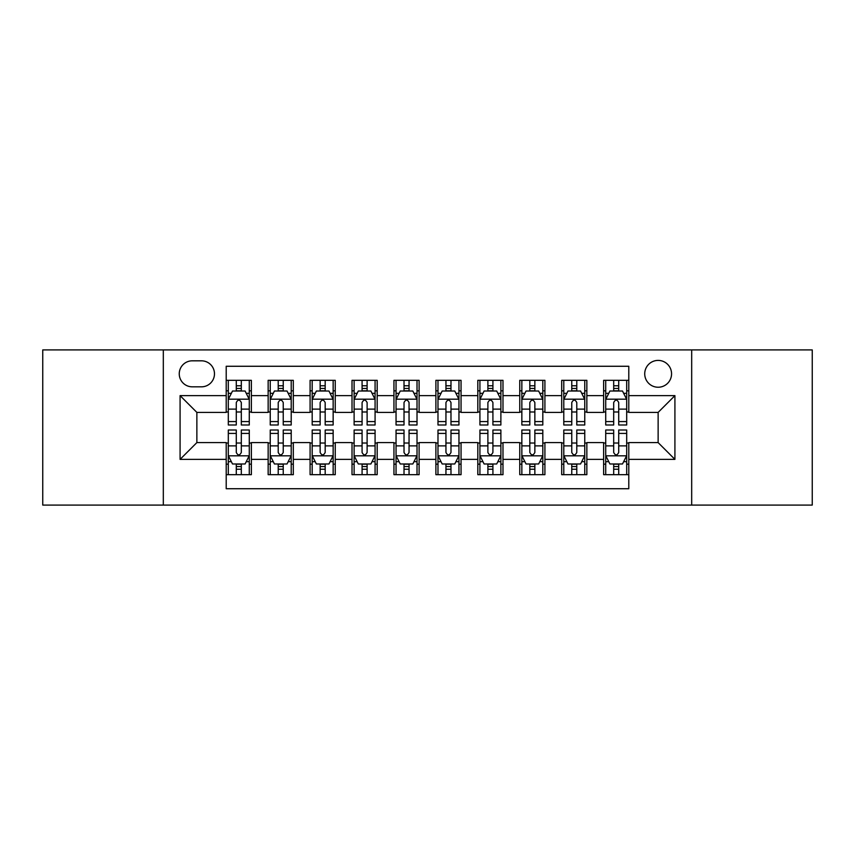 <?xml version="1.0" encoding="UTF-8"?>
<svg xmlns="http://www.w3.org/2000/svg" width="855" height="855" viewBox="0 0 855 855"><rect width="100%" height="100%" fill="white"/><g stroke="black" fill="none" stroke-linecap="round" stroke-linejoin="round"><path stroke-width="1.28" d="M658.136 360.404A13.424 13.424 0 0 0 644.723 373.827A13.424 13.424 0 0 0 658.136 387.24A13.424 13.424 0 0 0 671.56 373.827A13.424 13.424 0 0 0 658.136 360.404M691.684 505.081L812.25 505.081L812.25 349.919L691.684 349.919L691.684 505.081L163.316 505.081L163.316 349.919L42.75 349.919L42.75 505.081L163.316 505.081M628.788 380.325L603.63 380.325L603.63 395.63L586.851 395.63L586.851 412.399L603.63 412.399L603.63 395.63M586.851 395.63L586.851 380.325L561.692 380.325L561.692 395.63L544.913 395.63L544.913 412.399L561.692 412.399L561.692 395.63M544.913 395.63L544.913 380.325L519.755 380.325L519.755 395.63L502.986 395.63L502.986 412.399L519.755 412.399L519.755 395.63M502.986 395.63L502.986 380.325L477.817 380.325L477.817 395.63L461.048 395.63L461.048 412.399L477.817 412.399L477.817 395.63M461.048 395.63L461.048 380.325L435.89 380.325L435.89 395.63L419.11 395.63L419.11 412.399L435.89 412.399L435.89 395.63M419.11 395.63L419.11 380.325L393.952 380.325L393.952 395.63L377.183 395.63L377.183 412.399L393.952 412.399L393.952 395.63M377.183 395.63L377.183 380.325L352.014 380.325L352.014 395.63L335.246 395.63L335.246 412.399L352.014 412.399L352.014 395.63M335.246 395.63L335.246 380.325L310.087 380.325L310.087 395.63L293.308 395.63L293.308 412.399L310.087 412.399L310.087 395.63M293.308 395.63L293.308 380.325L268.149 380.325L268.149 412.399L251.37 412.399L251.37 380.325L226.212 380.325M226.212 474.675L251.37 474.675L251.37 442.601L268.149 442.601L268.149 474.675L293.308 474.675L293.308 442.601L310.087 442.601L310.087 459.37L293.308 459.37M310.087 459.37L310.087 474.675L335.246 474.675L335.246 442.601L352.014 442.601L352.014 459.37L335.246 459.37M352.014 459.37L352.014 474.675L377.183 474.675L377.183 442.601L393.952 442.601L393.952 459.37L377.183 459.37M393.952 459.37L393.952 474.675L419.11 474.675L419.11 442.601L435.89 442.601L435.89 459.37L419.11 459.37M435.89 459.37L435.89 474.675L461.048 474.675L461.048 442.601L477.817 442.601L477.817 459.37L461.048 459.37M477.817 459.37L477.817 474.675L502.986 474.675L502.986 442.601L519.755 442.601L519.755 459.37L502.986 459.37M519.755 459.37L519.755 474.675L544.913 474.675L544.913 442.601L561.692 442.601L561.692 459.37L544.913 459.37M561.692 459.37L561.692 474.675L586.851 474.675L586.851 442.601L603.63 442.601L603.63 459.37L586.851 459.37M192.247 386.823L201.47 386.823A12.996 12.996 0 0 0 214.477 373.827A12.996 12.996 0 0 0 201.47 360.821L192.247 360.821A12.996 12.996 0 0 0 179.251 373.827A12.996 12.996 0 0 0 192.247 386.823M691.684 349.919L163.316 349.919M628.788 395.63L628.788 366.271L226.212 366.271L226.212 412.399L196.864 412.399L196.864 442.601L226.212 442.601L226.212 488.729L628.788 488.729L628.788 442.601L658.136 442.601L658.136 412.399L628.788 412.399L628.788 395.63L674.916 395.63L674.916 459.37L628.788 459.37M226.212 459.37L180.084 459.37L180.084 395.63L226.212 395.63M603.63 459.37L603.63 474.675L628.788 474.675M226.212 390.81L228.306 390.81M236.279 390.81L241.313 390.81M249.275 390.81L251.37 390.81M226.212 411.982L228.306 411.982M236.279 411.982L241.313 411.982M249.275 411.982L251.37 411.982M226.212 443.018L228.306 443.018M236.279 443.018L241.313 443.018M249.275 443.018L251.37 443.018M226.212 464.19L228.306 464.19M236.279 464.19L241.313 464.19M249.275 464.19L251.37 464.19M268.149 411.982L270.244 411.982M278.217 411.982L283.24 411.982M291.213 411.982L293.308 411.982M268.149 390.81L270.244 390.81M278.217 390.81L283.24 390.81M291.213 390.81L293.308 390.81M268.149 443.018L270.244 443.018M278.217 443.018L283.24 443.018M291.213 443.018L293.308 443.018M268.149 464.19L270.244 464.19M278.217 464.19L283.24 464.19M291.213 464.19L293.308 464.19M310.087 443.018L312.182 443.018M320.144 443.018L325.178 443.018M333.151 443.018L335.246 443.018M310.087 464.19L312.182 464.19M320.144 464.19L325.178 464.19M333.151 464.19L335.246 464.19M310.087 390.81L312.182 390.81M320.144 390.81L325.178 390.81M333.151 390.81L335.246 390.81M310.087 411.982L312.182 411.982M320.144 411.982L325.178 411.982M333.151 411.982L335.246 411.982M352.014 443.018L354.12 443.018M362.082 443.018L367.116 443.018M375.078 443.018L377.183 443.018M352.014 464.19L354.12 464.19M362.082 464.19L367.116 464.19M375.078 464.19L377.183 464.19M352.014 390.81L354.12 390.81M362.082 390.81L367.116 390.81M375.078 390.81L377.183 390.81M352.014 411.982L354.12 411.982M362.082 411.982L367.116 411.982M375.078 411.982L377.183 411.982M393.952 443.018L396.047 443.018M404.02 443.018L409.053 443.018M417.016 443.018L419.11 443.018M393.952 464.19L396.047 464.19M404.02 464.19L409.053 464.19M417.016 464.19L419.11 464.19M393.952 390.81L396.047 390.81M404.02 390.81L409.053 390.81M417.016 390.81L419.11 390.81M393.952 411.982L396.047 411.982M404.02 411.982L409.053 411.982M417.016 411.982L419.11 411.982M435.89 443.018L437.984 443.018M445.947 443.018L450.98 443.018M458.953 443.018L461.048 443.018M435.89 464.19L437.984 464.19M445.947 464.19L450.98 464.19M458.953 464.19L461.048 464.19M435.89 390.81L437.984 390.81M445.947 390.81L450.98 390.81M458.953 390.81L461.048 390.81M435.89 411.982L437.984 411.982M445.947 411.982L450.98 411.982M458.953 411.982L461.048 411.982M477.817 443.018L479.922 443.018M487.884 443.018L492.918 443.018M500.88 443.018L502.986 443.018M477.817 464.19L479.922 464.19M487.884 464.19L492.918 464.19M500.88 464.19L502.986 464.19M477.817 390.81L479.922 390.81M487.884 390.81L492.918 390.81M500.88 390.81L502.986 390.81M477.817 411.982L479.922 411.982M487.884 411.982L492.918 411.982M500.88 411.982L502.986 411.982M519.755 443.018L521.849 443.018M529.822 443.018L534.856 443.018M542.818 443.018L544.913 443.018M519.755 464.19L521.849 464.19M529.822 464.19L534.856 464.19M542.818 464.19L544.913 464.19M519.755 390.81L521.849 390.81M529.822 390.81L534.856 390.81M542.818 390.81L544.913 390.81M519.755 411.982L521.849 411.982M529.822 411.982L534.856 411.982M542.818 411.982L544.913 411.982M561.692 443.018L563.787 443.018M571.76 443.018L576.783 443.018M584.756 443.018L586.851 443.018M561.692 464.19L563.787 464.19M571.76 464.19L576.783 464.19M584.756 464.19L586.851 464.19M561.692 390.81L563.787 390.81M571.76 390.81L576.783 390.81M584.756 390.81L586.851 390.81M561.692 411.982L563.787 411.982M571.76 411.982L576.783 411.982M584.756 411.982L586.851 411.982M603.63 443.018L605.725 443.018M613.687 443.018L618.721 443.018M626.694 443.018L628.788 443.018M603.63 464.19L605.725 464.19M613.687 464.19L618.721 464.19M626.694 464.19L628.788 464.19M603.63 390.81L605.725 390.81M613.687 390.81L618.721 390.81M626.694 390.81L628.788 390.81M603.63 411.982L605.725 411.982M613.687 411.982L618.721 411.982M626.694 411.982L628.788 411.982M196.864 412.399L180.084 395.63M196.864 442.601L180.084 459.37M674.916 395.63L658.136 412.399M674.916 459.37L658.136 442.601M241.313 385.776L236.279 385.776M249.275 421.568L241.313 421.568L241.313 424.988L249.275 424.988L249.275 399.403L245.086 391.013L232.507 391.013L228.306 399.403L228.306 424.988L236.279 424.988L236.279 421.568L228.306 421.568M228.306 399.403L228.306 380.325M249.275 399.403L249.275 380.325M236.279 391.013L236.279 380.325M241.313 380.325L241.313 391.013M241.313 421.568L241.313 402.545C239.635 399.317 237.957 399.317 236.279 402.545L236.279 421.568M236.279 469.224L241.313 469.224M228.306 433.432L236.279 433.432L236.279 430.012L228.306 430.012L228.306 455.597L232.507 463.987L245.086 463.987L249.275 455.597L249.275 430.012L241.313 430.012L241.313 433.432L249.275 433.432M249.275 455.597L249.275 474.675M228.306 455.597L228.306 474.675M241.313 463.987L241.313 474.675M236.279 474.675L236.279 463.987M236.279 433.432L236.279 452.455C237.957 455.683 239.635 455.683 241.313 452.455L241.313 433.432M283.24 385.776L278.217 385.776M291.213 421.568L283.24 421.568L283.24 424.988L291.213 424.988L291.213 399.403L287.024 391.013L274.434 391.013L270.244 399.403L270.244 424.988L278.217 424.988L278.217 421.568L270.244 421.568M270.244 399.403L270.244 380.325M291.213 399.403L291.213 380.325M278.217 391.013L278.217 380.325M283.24 380.325L283.24 391.013M283.24 421.568L283.24 402.545C281.573 399.317 279.895 399.317 278.217 402.545L278.217 421.568M325.178 385.776L320.144 385.776M333.151 421.568L325.178 421.568L325.178 424.988L333.151 424.988L333.151 399.403L328.951 391.013L316.371 391.013L312.182 399.403L312.182 424.988L320.144 424.988L320.144 421.568L312.182 421.568M312.182 399.403L312.182 380.325M333.151 399.403L333.151 380.325M320.144 391.013L320.144 380.325M325.178 380.325L325.178 391.013M325.178 421.568L325.178 402.545C323.5 399.317 321.822 399.317 320.144 402.545L320.144 421.568M367.116 385.776L362.082 385.776M375.078 421.568L367.116 421.568L367.116 424.988L375.078 424.988L375.078 399.403L370.888 391.013L358.309 391.013L354.12 399.403L354.12 424.988L362.082 424.988L362.082 421.568L354.12 421.568M354.12 399.403L354.12 380.325M375.078 399.403L375.078 380.325M362.082 391.013L362.082 380.325M367.116 380.325L367.116 391.013M367.116 421.568L367.116 402.545C365.438 399.317 363.76 399.317 362.082 402.545L362.082 421.568M409.053 385.776L404.02 385.776M417.016 421.568L409.053 421.568L409.053 424.988L417.016 424.988L417.016 399.403L412.826 391.013L400.247 391.013L396.047 399.403L396.047 424.988L404.02 424.988L404.02 421.568L396.047 421.568M396.047 399.403L396.047 380.325M417.016 399.403L417.016 380.325M404.02 391.013L404.02 380.325M409.053 380.325L409.053 391.013M409.053 421.568L409.053 402.545C407.375 399.317 405.698 399.317 404.02 402.545L404.02 421.568M278.217 469.224L283.24 469.224M270.244 433.432L278.217 433.432L278.217 430.012L270.244 430.012L270.244 455.597L274.434 463.987L287.024 463.987L291.213 455.597L291.213 430.012L283.24 430.012L283.24 433.432L291.213 433.432M291.213 455.597L291.213 474.675M270.244 455.597L270.244 474.675M283.24 463.987L283.24 474.675M278.217 474.675L278.217 463.987M278.217 433.432L278.217 452.455C279.884 455.683 281.562 455.683 283.24 452.455L283.24 433.432M320.144 469.224L325.178 469.224M312.182 433.432L320.144 433.432L320.144 430.012L312.182 430.012L312.182 455.597L316.371 463.987L328.951 463.987L333.151 455.597L333.151 430.012L325.178 430.012L325.178 433.432L333.151 433.432M333.151 455.597L333.151 474.675M312.182 455.597L312.182 474.675M325.178 463.987L325.178 474.675M320.144 474.675L320.144 463.987M320.144 433.432L320.144 452.455C321.822 455.683 323.5 455.683 325.178 452.455L325.178 433.432M362.082 469.224L367.116 469.224M354.12 433.432L362.082 433.432L362.082 430.012L354.12 430.012L354.12 455.597L358.309 463.987L370.888 463.987L375.078 455.597L375.078 430.012L367.116 430.012L367.116 433.432L375.078 433.432M375.078 455.597L375.078 474.675M354.12 455.597L354.12 474.675M367.116 463.987L367.116 474.675M362.082 474.675L362.082 463.987M362.082 433.432L362.082 452.455C363.76 455.683 365.438 455.683 367.116 452.455L367.116 433.432M404.02 469.224L409.053 469.224M396.047 433.432L404.02 433.432L404.02 430.012L396.047 430.012L396.047 455.597L400.247 463.987L412.826 463.987L417.016 455.597L417.016 430.012L409.053 430.012L409.053 433.432L417.016 433.432M417.016 455.597L417.016 474.675M396.047 455.597L396.047 474.675M409.053 463.987L409.053 474.675M404.02 474.675L404.02 463.987M404.02 433.432L404.02 452.455C405.687 455.683 407.365 455.683 409.053 452.455L409.053 433.432M450.98 385.776L445.947 385.776M458.953 421.568L450.98 421.568L450.98 424.988L458.953 424.988L458.953 399.403L454.753 391.013L442.174 391.013L437.984 399.403L437.984 424.988L445.947 424.988L445.947 421.568L437.984 421.568M437.984 399.403L437.984 380.325M458.953 399.403L458.953 380.325M445.947 391.013L445.947 380.325M450.98 380.325L450.98 391.013M450.98 421.568L450.98 402.545C449.313 399.317 447.635 399.317 445.947 402.545L445.947 421.568M445.947 469.224L450.98 469.224M437.984 433.432L445.947 433.432L445.947 430.012L437.984 430.012L437.984 455.597L442.174 463.987L454.753 463.987L458.953 455.597L458.953 430.012L450.98 430.012L450.98 433.432L458.953 433.432M458.953 455.597L458.953 474.675M437.984 455.597L437.984 474.675M450.98 463.987L450.98 474.675M445.947 474.675L445.947 463.987M445.947 433.432L445.947 452.455C447.625 455.683 449.303 455.683 450.98 452.455L450.98 433.432M492.918 385.776L487.884 385.776M500.88 421.568L492.918 421.568L492.918 424.988L500.88 424.988L500.88 399.403L496.691 391.013L484.112 391.013L479.922 399.403L479.922 424.988L487.884 424.988L487.884 421.568L479.922 421.568M479.922 399.403L479.922 380.325M500.88 399.403L500.88 380.325M487.884 391.013L487.884 380.325M492.918 380.325L492.918 391.013M492.918 421.568L492.918 402.545C491.24 399.317 489.562 399.317 487.884 402.545L487.884 421.568M487.884 469.224L492.918 469.224M479.922 433.432L487.884 433.432L487.884 430.012L479.922 430.012L479.922 455.597L484.112 463.987L496.691 463.987L500.88 455.597L500.88 430.012L492.918 430.012L492.918 433.432L500.88 433.432M500.88 455.597L500.88 474.675M479.922 455.597L479.922 474.675M492.918 463.987L492.918 474.675M487.884 474.675L487.884 463.987M487.884 433.432L487.884 452.455C489.562 455.683 491.24 455.683 492.918 452.455L492.918 433.432M534.856 385.776L529.822 385.776M542.818 421.568L534.856 421.568L534.856 424.988L542.818 424.988L542.818 399.403L538.629 391.013L526.049 391.013L521.849 399.403L521.849 424.988L529.822 424.988L529.822 421.568L521.849 421.568M521.849 399.403L521.849 380.325M542.818 399.403L542.818 380.325M529.822 391.013L529.822 380.325M534.856 380.325L534.856 391.013M534.856 421.568L534.856 402.545C533.178 399.317 531.5 399.317 529.822 402.545L529.822 421.568M529.822 469.224L534.856 469.224M521.849 433.432L529.822 433.432L529.822 430.012L521.849 430.012L521.849 455.597L526.049 463.987L538.629 463.987L542.818 455.597L542.818 430.012L534.856 430.012L534.856 433.432L542.818 433.432M542.818 455.597L542.818 474.675M521.849 455.597L521.849 474.675M534.856 463.987L534.856 474.675M529.822 474.675L529.822 463.987M529.822 433.432L529.822 452.455C531.5 455.683 533.178 455.683 534.856 452.455L534.856 433.432M576.783 385.776L571.76 385.776M584.756 421.568L576.783 421.568L576.783 424.988L584.756 424.988L584.756 399.403L580.566 391.013L567.977 391.013L563.787 399.403L563.787 424.988L571.76 424.988L571.76 421.568L563.787 421.568M563.787 399.403L563.787 380.325M584.756 399.403L584.756 380.325M571.76 391.013L571.76 380.325M576.783 380.325L576.783 391.013M576.783 421.568L576.783 402.545C575.116 399.317 573.438 399.317 571.76 402.545L571.76 421.568M571.76 469.224L576.783 469.224M563.787 433.432L571.76 433.432L571.76 430.012L563.787 430.012L563.787 455.597L567.977 463.987L580.566 463.987L584.756 455.597L584.756 430.012L576.783 430.012L576.783 433.432L584.756 433.432M584.756 455.597L584.756 474.675M563.787 455.597L563.787 474.675M576.783 463.987L576.783 474.675M571.76 474.675L571.76 463.987M571.76 433.432L571.76 452.455C573.427 455.683 575.105 455.683 576.783 452.455L576.783 433.432M618.721 385.776L613.687 385.776M626.694 421.568L618.721 421.568L618.721 424.988L626.694 424.988L626.694 399.403L622.493 391.013L609.914 391.013L605.725 399.403L605.725 424.988L613.687 424.988L613.687 421.568L605.725 421.568M605.725 399.403L605.725 380.325M626.694 399.403L626.694 380.325M613.687 391.013L613.687 380.325M618.721 380.325L618.721 391.013M618.721 421.568L618.721 402.545C617.043 399.317 615.365 399.317 613.687 402.545L613.687 421.568M613.687 469.224L618.721 469.224M605.725 433.432L613.687 433.432L613.687 430.012L605.725 430.012L605.725 455.597L609.914 463.987L622.493 463.987L626.694 455.597L626.694 430.012L618.721 430.012L618.721 433.432L626.694 433.432M626.694 455.597L626.694 474.675M605.725 455.597L605.725 474.675M618.721 463.987L618.721 474.675M613.687 474.675L613.687 463.987M613.687 433.432L613.687 452.455C615.365 455.683 617.043 455.683 618.721 452.455L618.721 433.432M268.149 459.37L251.37 459.37M268.149 395.63L251.37 395.63M249.168 399.189L228.413 399.189M228.306 393.321L231.352 393.321M246.24 393.321L249.275 393.321M236.279 409.128L228.306 409.128M249.275 409.128L241.313 409.128M241.313 388.448L236.279 388.448M228.413 455.811L249.168 455.811M249.275 461.679L246.24 461.679M231.352 461.679L228.306 461.679M241.313 445.872L249.275 445.872M228.306 445.872L236.279 445.872M236.279 466.552L241.313 466.552M291.106 399.189L270.351 399.189M270.244 393.321L273.29 393.321M288.178 393.321L291.213 393.321M278.217 409.128L270.244 409.128M291.213 409.128L283.24 409.128M283.24 388.448L278.217 388.448M333.044 399.189L312.289 399.189M312.182 393.321L315.217 393.321M330.105 393.321L333.151 393.321M320.144 409.128L312.182 409.128M333.151 409.128L325.178 409.128M325.178 388.448L320.144 388.448M374.982 399.189L354.216 399.189M354.12 393.321L357.155 393.321M372.043 393.321L375.078 393.321M362.082 409.128L354.12 409.128M375.078 409.128L367.116 409.128M367.116 388.448L362.082 388.448M416.909 399.189L396.154 399.189M396.047 393.321L399.093 393.321M413.98 393.321L417.016 393.321M404.02 409.128L396.047 409.128M417.016 409.128L409.053 409.128M409.053 388.448L404.02 388.448M270.351 455.811L291.106 455.811M291.213 461.679L288.178 461.679M273.29 461.679L270.244 461.679M283.24 445.872L291.213 445.872M270.244 445.872L278.217 445.872M278.217 466.552L283.24 466.552M312.289 455.811L333.044 455.811M333.151 461.679L330.105 461.679M315.217 461.679L312.182 461.679M325.178 445.872L333.151 445.872M312.182 445.872L320.144 445.872M320.144 466.552L325.178 466.552M354.216 455.811L374.982 455.811M375.078 461.679L372.043 461.679M357.155 461.679L354.12 461.679M367.116 445.872L375.078 445.872M354.12 445.872L362.082 445.872M362.082 466.552L367.116 466.552M396.154 455.811L416.909 455.811M417.016 461.679L413.98 461.679M399.093 461.679L396.047 461.679M409.053 445.872L417.016 445.872M396.047 445.872L404.02 445.872M404.02 466.552L409.053 466.552M458.846 399.189L438.091 399.189M437.984 393.321L441.02 393.321M455.907 393.321L458.953 393.321M445.947 409.128L437.984 409.128M458.953 409.128L450.98 409.128M450.98 388.448L445.947 388.448M438.091 455.811L458.846 455.811M458.953 461.679L455.907 461.679M441.02 461.679L437.984 461.679M450.98 445.872L458.953 445.872M437.984 445.872L445.947 445.872M445.947 466.552L450.98 466.552M500.784 399.189L480.018 399.189M479.922 393.321L482.957 393.321M497.845 393.321L500.88 393.321M487.884 409.128L479.922 409.128M500.88 409.128L492.918 409.128M492.918 388.448L487.884 388.448M480.018 455.811L500.784 455.811M500.88 461.679L497.845 461.679M482.957 461.679L479.922 461.679M492.918 445.872L500.88 445.872M479.922 445.872L487.884 445.872M487.884 466.552L492.918 466.552M542.711 399.189L521.956 399.189M521.849 393.321L524.895 393.321M539.783 393.321L542.818 393.321M529.822 409.128L521.849 409.128M542.818 409.128L534.856 409.128M534.856 388.448L529.822 388.448M521.956 455.811L542.711 455.811M542.818 461.679L539.783 461.679M524.895 461.679L521.849 461.679M534.856 445.872L542.818 445.872M521.849 445.872L529.822 445.872M529.822 466.552L534.856 466.552M584.649 399.189L563.894 399.189M563.787 393.321L566.822 393.321M581.71 393.321L584.756 393.321M571.76 409.128L563.787 409.128M584.756 409.128L576.783 409.128M576.783 388.448L571.76 388.448M563.894 455.811L584.649 455.811M584.756 461.679L581.71 461.679M566.822 461.679L563.787 461.679M576.783 445.872L584.756 445.872M563.787 445.872L571.76 445.872M571.76 466.552L576.783 466.552M626.587 399.189L605.832 399.189M605.725 393.321L608.76 393.321M623.648 393.321L626.694 393.321M613.687 409.128L605.725 409.128M626.694 409.128L618.721 409.128M618.721 388.448L613.687 388.448M605.832 455.811L626.587 455.811M626.694 461.679L623.648 461.679M608.76 461.679L605.725 461.679M618.721 445.872L626.694 445.872M605.725 445.872L613.687 445.872M613.687 466.552L618.721 466.552"/></g></svg>

